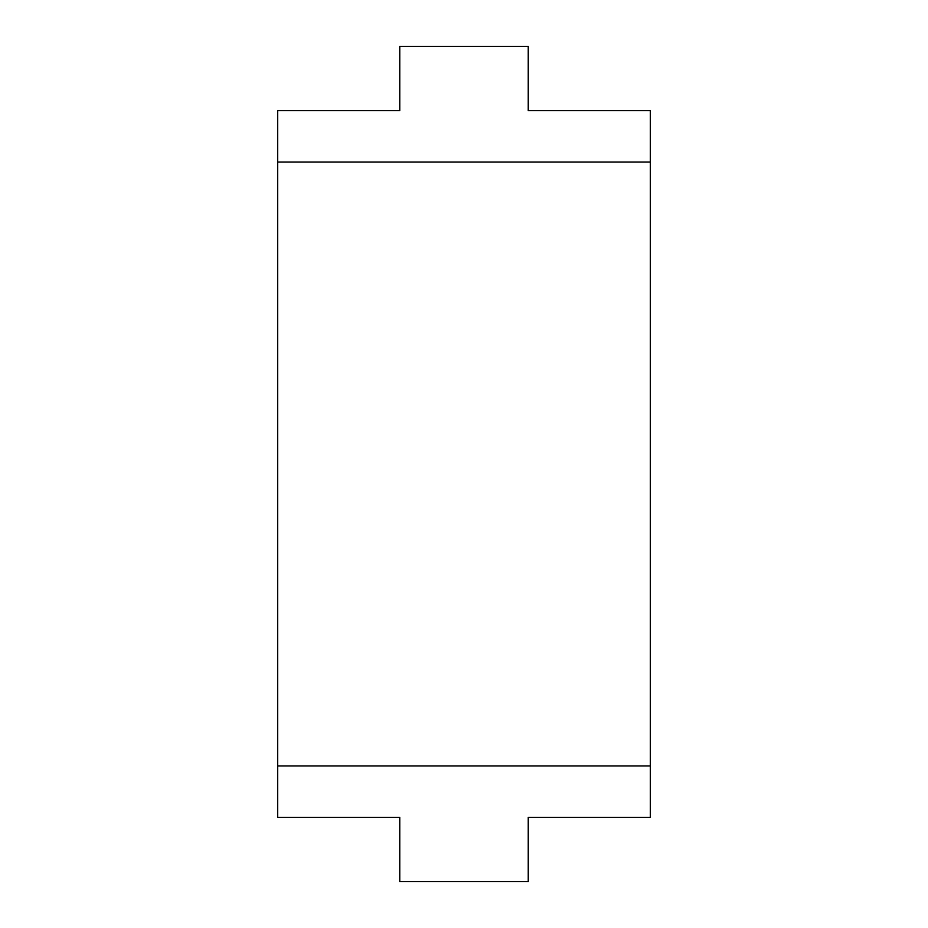 <?xml version="1.0" encoding="UTF-8"?>
<svg xmlns="http://www.w3.org/2000/svg" width="928" height="928" viewBox="0 0 928 928"><rect width="100%" height="100%" fill="white"/><g stroke="black" fill="none" stroke-linecap="round" stroke-linejoin="round"><path stroke-width="0.7" stroke-dasharray="4.64 3.48" d="M277.681 765.96L277.681 817.359L399.759 817.359L399.759 881.6L528.241 881.6L528.241 817.359L650.319 817.359L650.319 110.641L528.241 110.641L528.241 46.4L399.759 46.4L399.759 110.641L277.681 110.641L277.681 765.96L650.319 765.96M277.681 162.04L650.319 162.04"/><path stroke-width="1.39" d="M650.319 765.96L650.319 817.359L528.241 817.359L528.241 881.6L399.759 881.6L399.759 817.359L277.681 817.359L277.681 765.96L650.319 765.96L650.319 110.641L528.241 110.641L528.241 46.4L399.759 46.4L399.759 110.641L277.681 110.641L277.681 765.96M277.681 162.04L650.319 162.04"/></g></svg>
